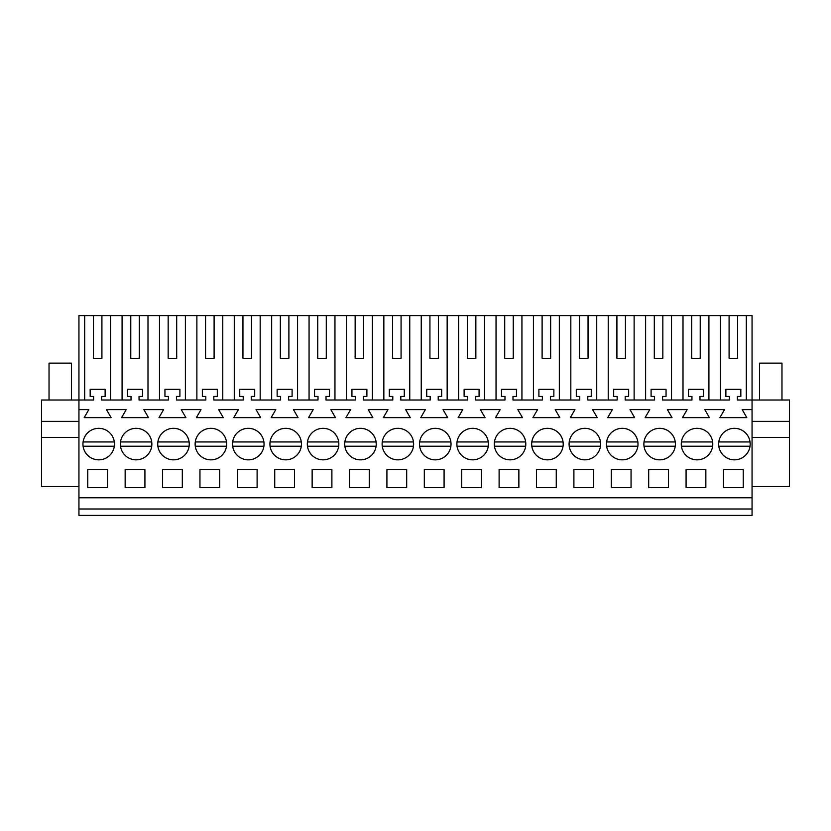 <?xml version="1.0" encoding="UTF-8"?>
<svg xmlns="http://www.w3.org/2000/svg" width="831" height="831" viewBox="0 0 831 831"><rect width="100%" height="100%" fill="white"/><g stroke="black" fill="none" stroke-linecap="round" stroke-linejoin="round"><path stroke-width="1.25" d="M78.945 421.379L41.55 421.379L41.55 400.012L78.945 400.012L78.945 315.603L84.689 315.603L84.689 400.012M78.945 515.397L78.945 497.769L752.055 497.769L752.055 515.397L78.945 515.397M78.945 409.621L88.813 409.621L84.18 417.64L111.105 417.64L106.472 409.621L126.208 409.621L121.575 417.64L148.5 417.64L143.867 409.621L163.603 409.621L158.97 417.64L185.895 417.64L181.262 409.621L200.998 409.621L196.365 417.64L223.29 417.64L218.657 409.621L238.393 409.621L233.76 417.64L260.685 417.64L256.052 409.621L275.788 409.621L271.155 417.64L298.08 417.64L293.447 409.621L313.183 409.621L308.55 417.64L335.475 417.64L330.842 409.621L350.578 409.621L345.945 417.64L372.87 417.64L368.237 409.621L387.973 409.621L383.34 417.64L410.265 417.64L405.632 409.621L425.368 409.621L420.735 417.64L447.66 417.64L443.027 409.621L462.763 409.621L458.13 417.64L485.055 417.64L480.422 409.621L500.158 409.621L495.525 417.64L522.45 417.64L517.817 409.621L537.553 409.621L532.92 417.64L559.845 417.64L555.212 409.621L574.948 409.621L570.315 417.64L597.24 417.64L592.607 409.621L612.343 409.621L607.71 417.64L634.635 417.64L630.002 409.621L649.738 409.621L645.105 417.64L672.03 417.64L667.397 409.621L687.133 409.621L682.5 417.64L709.425 417.64L704.792 409.621L724.528 409.621L719.895 417.64L746.82 417.64L742.187 409.621L752.055 409.621L752.055 400.012L737.367 400.012L737.367 396.439L740.837 396.439L740.837 389.324L725.879 389.324L725.879 396.439L729.348 396.439L729.348 400.012L699.972 400.012L699.972 396.439L703.442 396.439L703.442 389.324L688.484 389.324L688.484 396.439L691.953 396.439L691.953 400.012L662.577 400.012L662.577 396.439L666.047 396.439L666.047 389.324L651.088 389.324L651.088 396.439L654.558 396.439L654.558 400.012L625.182 400.012L625.182 396.439L628.652 396.439L628.652 389.324L613.693 389.324L613.693 396.439L617.163 396.439L617.163 400.012L587.787 400.012L587.787 396.439L591.257 396.439L591.257 389.324L576.298 389.324L576.298 396.439L579.768 396.439L579.768 400.012L550.392 400.012L550.392 396.439L553.862 396.439L553.862 389.324L538.904 389.324L538.904 396.439L542.373 396.439L542.373 400.012L512.997 400.012L512.997 396.439L516.466 396.439L516.466 389.324L501.509 389.324L501.509 396.439L504.978 396.439L504.978 400.012L475.602 400.012L475.602 396.439L479.072 396.439L479.072 389.324L464.114 389.324L464.114 396.439L467.583 396.439L467.583 400.012L438.207 400.012L438.207 396.439L441.677 396.439L441.677 389.324L426.719 389.324L426.719 396.439L430.188 396.439L430.188 400.012L400.812 400.012L400.812 396.439L404.281 396.439L404.281 389.324L389.324 389.324L389.324 396.439L392.793 396.439L392.793 400.012L363.417 400.012L363.417 396.439L366.887 396.439L366.887 389.324L351.929 389.324L351.929 396.439L355.398 396.439L355.398 400.012L326.022 400.012L326.022 396.439L329.492 396.439L329.492 389.324L314.534 389.324L314.534 396.439L318.003 396.439L318.003 400.012L288.627 400.012L288.627 396.439L292.096 396.439L292.096 389.324L277.139 389.324L277.139 396.439L280.608 396.439L280.608 400.012L251.232 400.012L251.232 396.439L254.702 396.439L254.702 389.324L239.744 389.324L239.744 396.439L243.213 396.439L243.213 400.012L213.837 400.012L213.837 396.439L217.306 396.439L217.306 389.324L202.349 389.324L202.349 396.439L205.818 396.439L205.818 400.012L176.442 400.012L176.442 396.439L179.911 396.439L179.911 389.324L164.954 389.324L164.954 396.439L168.423 396.439L168.423 400.012L139.047 400.012L139.047 396.439L142.517 396.439L142.517 389.324L127.559 389.324L127.559 396.439L131.028 396.439L131.028 400.012L101.652 400.012L101.652 396.439L105.122 396.439L105.122 389.324L90.163 389.324L90.163 396.439L93.633 396.439L93.633 400.012L78.945 400.012L78.945 497.769M110.596 400.012L110.596 315.603L122.084 315.603L122.084 400.012M130.768 358.338L139.307 358.338L130.768 358.338L130.768 315.603L122.084 315.603M130.768 315.603L159.479 315.603L159.479 400.012M168.163 358.338L176.702 358.338L168.163 358.338L168.163 315.603L159.479 315.603M168.163 315.603L196.874 315.603L196.874 400.012M205.558 358.338L214.097 358.338L205.558 358.338L205.558 315.603L196.874 315.603M205.558 315.603L234.269 315.603L234.269 400.012M242.953 358.338L251.492 358.338L242.953 358.338L242.953 315.603L234.269 315.603M242.953 315.603L271.664 315.603L271.664 400.012M280.348 358.338L288.887 358.338L280.348 358.338L280.348 315.603L271.664 315.603M280.348 315.603L309.059 315.603L309.059 400.012M317.743 358.338L326.282 358.338L317.743 358.338L317.743 315.603L309.059 315.603M317.743 315.603L346.454 315.603L346.454 400.012M355.138 358.338L363.677 358.338L355.138 358.338L355.138 315.603L346.454 315.603M355.138 315.603L383.849 315.603L383.849 400.012M392.533 358.338L401.072 358.338L392.533 358.338L392.533 315.603L383.849 315.603M392.533 315.603L421.244 315.603L421.244 400.012M429.928 358.338L438.467 358.338L429.928 358.338L429.928 315.603L421.244 315.603M429.928 315.603L458.639 315.603L458.639 400.012M467.323 358.338L475.862 358.338L467.323 358.338L467.323 315.603L458.639 315.603M467.323 315.603L496.034 315.603L496.034 400.012M504.718 358.338L513.257 358.338L504.718 358.338L504.718 315.603L496.034 315.603M504.718 315.603L533.429 315.603L533.429 400.012M542.113 358.338L550.652 358.338L542.113 358.338L542.113 315.603L533.429 315.603M542.113 315.603L570.824 315.603L570.824 400.012M579.508 358.338L588.047 358.338L579.508 358.338L579.508 315.603L570.824 315.603M579.508 315.603L608.219 315.603L608.219 400.012M616.903 358.338L625.442 358.338L616.903 358.338L616.903 315.603L608.219 315.603M616.903 315.603L645.614 315.603L645.614 400.012M654.298 358.338L662.837 358.338L654.298 358.338L654.298 315.603L645.614 315.603M654.298 315.603L683.009 315.603L683.009 400.012M691.693 358.338L700.232 358.338L691.693 358.338L691.693 315.603L683.009 315.603M691.693 315.603L752.055 315.603L752.055 400.012L789.45 400.012L789.45 486.55L752.055 486.55M93.373 358.338L101.912 358.338L93.373 358.338L93.373 315.603L84.689 315.603M93.373 315.603L110.596 315.603M78.945 508.988L752.055 508.988M752.055 409.621L752.055 497.769M87.764 469.453L87.764 487.62L107.521 487.62L107.521 469.453L87.764 469.453M386.924 469.453L386.924 487.62L406.681 487.62L406.681 469.453L386.924 469.453M349.529 469.453L369.286 469.453L369.286 487.62L349.529 487.62L349.529 469.453M652.086 430.25A15.758 15.758 0 0 0 645.801 451.638A15.758 15.758 0 0 0 667.189 457.912A15.758 15.758 0 0 0 673.463 436.524A15.758 15.758 0 0 0 644.025 441.947L675.25 441.947A15.758 15.758 0 0 0 659.637 428.318M648.689 469.453L668.446 469.453L668.446 487.62L648.689 487.62L648.689 469.453M502.506 430.25A15.758 15.758 0 0 0 496.221 451.638A15.758 15.758 0 0 0 517.609 457.912A15.758 15.758 0 0 0 523.883 436.524A15.758 15.758 0 0 0 494.445 441.947L525.67 441.947A15.758 15.758 0 0 0 510.057 428.318M312.134 469.453L312.134 487.62L331.891 487.62L331.891 469.453L312.134 469.453M294.496 487.62L274.739 487.62L274.739 469.453L294.496 469.453L294.496 487.62M293.239 457.912A15.758 15.758 0 0 0 299.513 436.524A15.758 15.758 0 0 0 278.136 430.25A15.758 15.758 0 0 0 271.851 451.638A15.758 15.758 0 0 0 301.3 446.216L270.075 446.216A15.758 15.758 0 0 0 285.687 459.844M255.844 457.912A15.758 15.758 0 0 0 262.118 436.524A15.758 15.758 0 0 0 240.741 430.25A15.758 15.758 0 0 0 234.456 451.638A15.758 15.758 0 0 0 263.905 446.216L232.68 446.216A15.758 15.758 0 0 0 248.292 459.844M181.054 457.912A15.758 15.758 0 0 0 187.328 436.524A15.758 15.758 0 0 0 165.951 430.25A15.758 15.758 0 0 0 159.666 451.638A15.758 15.758 0 0 0 189.115 446.216L157.89 446.216A15.758 15.758 0 0 0 173.502 459.844M128.556 430.25A15.758 15.758 0 0 0 122.271 451.638A15.758 15.758 0 0 0 143.659 457.912A15.758 15.758 0 0 0 149.933 436.524A15.758 15.758 0 0 0 120.495 441.947L151.72 441.947A15.758 15.758 0 0 0 136.107 428.318M125.159 469.453L125.159 487.62L144.916 487.62L144.916 469.453L125.159 469.453M182.311 487.62L162.554 487.62L162.554 469.453L182.311 469.453L182.311 487.62M257.101 487.62L257.101 469.453L237.344 469.453L237.344 487.62L257.101 487.62M219.706 487.62L199.949 487.62L199.949 469.453L219.706 469.453L219.706 487.62M218.449 457.912A15.758 15.758 0 0 0 224.723 436.524A15.758 15.758 0 0 0 203.346 430.25A15.758 15.758 0 0 0 197.061 451.638A15.758 15.758 0 0 0 226.51 446.216L195.285 446.216A15.758 15.758 0 0 0 210.897 459.844M405.424 457.912A15.758 15.758 0 0 0 411.698 436.524A15.758 15.758 0 0 0 390.321 430.25A15.758 15.758 0 0 0 384.036 451.638A15.758 15.758 0 0 0 413.485 446.216L382.26 446.216A15.758 15.758 0 0 0 397.872 459.844M368.029 457.912A15.758 15.758 0 0 0 374.303 436.524A15.758 15.758 0 0 0 352.926 430.25A15.758 15.758 0 0 0 346.641 451.638A15.758 15.758 0 0 0 376.09 446.216L344.865 446.216A15.758 15.758 0 0 0 360.477 459.844M518.866 487.62L518.866 469.453L499.109 469.453L499.109 487.62L518.866 487.62M536.504 469.453L556.261 469.453L556.261 487.62L536.504 487.62L536.504 469.453M481.471 487.62L481.471 469.453L461.714 469.453L461.714 487.62L481.471 487.62M444.076 487.62L424.319 487.62L424.319 469.453L444.076 469.453L444.076 487.62M442.819 457.912A15.758 15.758 0 0 0 449.093 436.524A15.758 15.758 0 0 0 427.716 430.25A15.758 15.758 0 0 0 421.431 451.638A15.758 15.758 0 0 0 450.88 446.216L419.655 446.216A15.758 15.758 0 0 0 435.267 459.844M465.111 430.25A15.758 15.758 0 0 0 458.826 451.638A15.758 15.758 0 0 0 480.214 457.912A15.758 15.758 0 0 0 486.488 436.524A15.758 15.758 0 0 0 457.05 441.947L488.275 441.947A15.758 15.758 0 0 0 472.662 428.318M539.901 430.25A15.758 15.758 0 0 0 533.616 451.638A15.758 15.758 0 0 0 555.004 457.912A15.758 15.758 0 0 0 561.278 436.524A15.758 15.758 0 0 0 531.84 441.947L563.065 441.947A15.758 15.758 0 0 0 547.452 428.318M629.794 457.912A15.758 15.758 0 0 0 636.068 436.524A15.758 15.758 0 0 0 614.691 430.25A15.758 15.758 0 0 0 608.406 451.638A15.758 15.758 0 0 0 637.855 446.216L606.63 446.216A15.758 15.758 0 0 0 622.242 459.844M577.296 430.25A15.758 15.758 0 0 0 571.011 451.638A15.758 15.758 0 0 0 592.399 457.912A15.758 15.758 0 0 0 598.673 436.524A15.758 15.758 0 0 0 569.235 441.947L600.46 441.947A15.758 15.758 0 0 0 584.847 428.318M593.656 487.62L593.656 469.453L573.899 469.453L573.899 487.62L593.656 487.62M611.294 469.453L631.051 469.453L631.051 487.62L611.294 487.62L611.294 469.453M686.084 469.453L686.084 487.62L705.841 487.62L705.841 469.453L686.084 469.453M704.584 457.912A15.758 15.758 0 0 0 710.858 436.524A15.758 15.758 0 0 0 689.481 430.25A15.758 15.758 0 0 0 683.196 451.638A15.758 15.758 0 0 0 712.645 446.216L681.42 446.216A15.758 15.758 0 0 0 697.032 459.844M723.479 469.453L743.236 469.453L743.236 487.62L723.479 487.62L723.479 469.453M741.979 457.912A15.758 15.758 0 0 0 748.253 436.524A15.758 15.758 0 0 0 726.876 430.25A15.758 15.758 0 0 0 720.591 451.638A15.758 15.758 0 0 0 750.04 446.216L718.815 446.216A15.758 15.758 0 0 0 734.427 459.844M106.264 457.912A15.758 15.758 0 0 0 112.538 436.524A15.758 15.758 0 0 0 91.161 430.25A15.758 15.758 0 0 0 84.876 451.638A15.758 15.758 0 0 0 114.325 446.216L83.1 446.216A15.758 15.758 0 0 0 98.712 459.844M315.531 430.25A15.758 15.758 0 0 0 309.246 451.638A15.758 15.758 0 0 0 330.634 457.912A15.758 15.758 0 0 0 336.908 436.524A15.758 15.758 0 0 0 307.47 441.947L338.695 441.947A15.758 15.758 0 0 0 323.082 428.318M41.55 421.379L41.55 437.407L78.945 437.407M41.55 437.407L41.55 486.55L78.945 486.55M101.912 358.338L101.912 315.603M147.991 400.012L147.991 315.603M139.307 358.338L139.307 315.603M185.386 400.012L185.386 315.603M176.702 358.338L176.702 315.603M222.781 400.012L222.781 315.603M214.097 358.338L214.097 315.603M260.176 400.012L260.176 315.603M251.492 358.338L251.492 315.603M297.571 400.012L297.571 315.603M288.887 358.338L288.887 315.603M334.966 400.012L334.966 315.603M326.282 358.338L326.282 315.603M372.361 400.012L372.361 315.603M363.677 358.338L363.677 315.603M409.756 400.012L409.756 315.603M401.072 358.338L401.072 315.603M447.151 400.012L447.151 315.603M438.467 358.338L438.467 315.603M484.546 400.012L484.546 315.603M475.862 358.338L475.862 315.603M521.941 400.012L521.941 315.603M513.257 358.338L513.257 315.603M559.336 400.012L559.336 315.603M550.652 358.338L550.652 315.603M596.731 400.012L596.731 315.603M588.047 358.338L588.047 315.603M634.126 400.012L634.126 315.603M625.442 358.338L625.442 315.603M671.521 400.012L671.521 315.603M662.837 358.338L662.837 315.603M708.916 400.012L708.916 315.603M700.232 358.338L700.232 315.603M720.404 400.012L720.404 315.603M746.311 400.012L746.311 315.603M729.088 315.603L729.088 358.338L737.627 358.338L737.627 315.603M729.088 358.338L737.627 358.338M752.055 437.407L789.45 437.407M752.055 421.379L789.45 421.379M49.029 400.012L49.029 363.147L71.466 363.147L71.466 400.012M114.47 444.076L114.325 441.947A15.758 15.758 0 0 0 98.712 428.318M91.161 430.25A15.758 15.758 0 0 0 83.1 441.947L114.325 441.947M151.865 444.076L151.72 441.947M143.659 457.912A15.758 15.758 0 0 0 151.72 446.216L120.495 446.216A15.758 15.758 0 0 0 136.107 459.844M189.26 444.076L189.115 441.947A15.758 15.758 0 0 0 173.502 428.318M165.951 430.25A15.758 15.758 0 0 0 157.89 441.947L189.115 441.947M226.655 444.076L226.51 441.947A15.758 15.758 0 0 0 210.897 428.318M203.346 430.25A15.758 15.758 0 0 0 195.285 441.947L226.51 441.947M264.05 444.076L263.905 441.947A15.758 15.758 0 0 0 248.292 428.318M240.741 430.25A15.758 15.758 0 0 0 232.68 441.947L263.905 441.947M301.445 444.076L301.3 441.947A15.758 15.758 0 0 0 285.687 428.318M278.136 430.25A15.758 15.758 0 0 0 270.075 441.947L301.3 441.947M338.84 444.076L338.695 441.947M330.634 457.912A15.758 15.758 0 0 0 338.695 446.216L307.47 446.216A15.758 15.758 0 0 0 323.082 459.844M376.235 444.076L376.09 441.947A15.758 15.758 0 0 0 360.477 428.318M352.926 430.25A15.758 15.758 0 0 0 344.865 441.947L376.09 441.947M413.63 444.076L413.485 441.947A15.758 15.758 0 0 0 397.872 428.318M390.321 430.25A15.758 15.758 0 0 0 382.26 441.947L413.485 441.947M451.025 444.076L450.88 441.947A15.758 15.758 0 0 0 435.267 428.318M427.716 430.25A15.758 15.758 0 0 0 419.655 441.947L450.88 441.947M488.42 444.076L488.275 441.947M480.214 457.912A15.758 15.758 0 0 0 488.275 446.216L457.05 446.216A15.758 15.758 0 0 0 472.662 459.844M525.815 444.076L525.67 441.947M517.609 457.912A15.758 15.758 0 0 0 525.67 446.216L494.445 446.216A15.758 15.758 0 0 0 510.057 459.844M563.21 444.076L563.065 441.947M555.004 457.912A15.758 15.758 0 0 0 563.065 446.216L531.84 446.216A15.758 15.758 0 0 0 547.452 459.844M600.605 444.076L600.46 441.947M592.399 457.912A15.758 15.758 0 0 0 600.46 446.216L569.235 446.216A15.758 15.758 0 0 0 584.847 459.844M638 444.076L637.855 441.947A15.758 15.758 0 0 0 622.242 428.318M614.691 430.25A15.758 15.758 0 0 0 606.63 441.947L637.855 441.947M675.395 444.076L675.25 441.947M667.189 457.912A15.758 15.758 0 0 0 675.25 446.216L644.025 446.216A15.758 15.758 0 0 0 659.637 459.844M712.79 444.076L712.645 441.947A15.758 15.758 0 0 0 697.032 428.318M689.481 430.25A15.758 15.758 0 0 0 681.42 441.947L712.645 441.947M750.185 444.076L750.04 441.947A15.758 15.758 0 0 0 734.427 428.318M726.876 430.25A15.758 15.758 0 0 0 718.815 441.947L750.04 441.947M759.534 400.012L759.534 363.147L781.971 363.147L781.971 400.012"/></g></svg>
